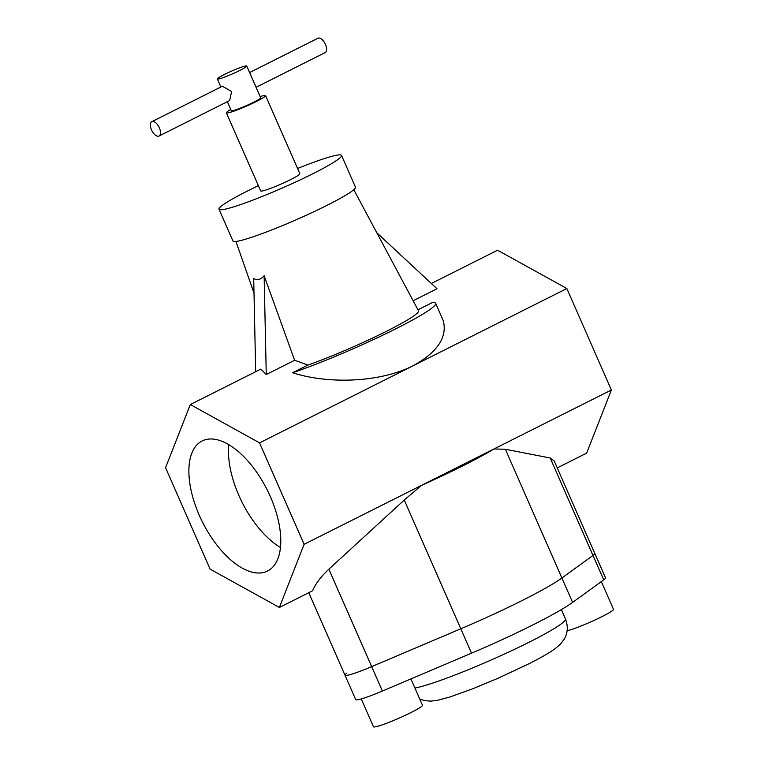 <?xml version="1.0" encoding="UTF-8"?>
<svg xmlns="http://www.w3.org/2000/svg" width="765" height="765" viewBox="0 0 765 765"><rect width="100%" height="100%" fill="white"/><g stroke="black" fill="none" stroke-linecap="round" stroke-linejoin="round"><path stroke-width="1.15" d="M601.328 581.601L613.482 609.294A26.765 2.41 156.3 0 1 602.036 616.609A26.765 2.41 156.3 0 1 567.123 630.752M410.92 678.918L422.471 705.234A26.765 2.41 156.3 0 1 411.025 712.55A26.765 2.41 156.3 0 1 373.463 726.75L361.243 698.933M603.719 579.87L550.226 458.005L554.223 460.989L594.816 553.449A32.12 2.897 156.3 0 1 592.999 555.457A32.12 2.897 156.3 0 0 594.816 553.449L605.526 577.852A32.12 2.897 156.3 0 1 603.719 579.87L572.602 602.409A107.052 9.658 156.3 0 1 471.498 653.186L382.376 691.044A32.12 2.897 156.3 0 1 355.706 699.612L344.986 675.208A32.12 2.897 156.3 0 1 346.803 673.19M572.602 602.409L561.893 578.005L592.999 555.457L561.893 578.005A107.052 9.658 156.3 0 1 460.788 628.782L371.666 666.631A32.12 2.897 156.3 0 1 344.986 675.208L308.773 592.693M199.321 515.371A72.799 36.137 -116.7 0 0 267.511 571.053A72.799 36.137 -116.7 0 0 270.351 496.628A72.799 36.137 -116.7 0 0 202.161 440.946A72.799 36.137 -116.7 0 0 199.321 515.371M228.802 444.656A72.799 36.137 -116.7 0 0 238.9 495.5A72.799 36.137 -116.7 0 0 280.449 547.472M256.084 87.287L325.135 52.603A8.033 3.988 -116.7 0 0 325.45 44.389A8.033 3.988 -116.7 0 0 317.924 38.25L249.62 72.56M246.76 66.039A16.055 1.444 -23.7 0 0 224.221 74.559A16.055 1.444 -23.7 0 0 217.346 78.948A16.055 1.444 -23.7 0 0 239.885 70.428A16.055 1.444 -23.7 0 0 246.76 66.039L260.683 97.767A16.055 1.444 -23.7 0 1 253.817 102.156A16.055 1.444 -23.7 0 1 231.279 110.676L227.339 101.716M159.034 136.027L229.643 100.559L231.613 91.523L222.433 86.216L151.833 121.673A8.033 3.988 -116.7 0 0 151.518 129.887A8.033 3.988 -116.7 0 0 159.034 136.027A8.033 3.988 -116.7 0 0 159.35 127.812A8.033 3.988 -116.7 0 0 151.833 121.673M226.373 112.828L260.664 190.934A21.41 1.932 -23.7 0 0 290.71 179.565A21.41 1.932 -23.7 0 0 299.87 173.722L265.589 95.615A21.41 1.932 156.3 0 1 256.428 101.468A21.41 1.932 156.3 0 1 226.373 112.828A21.41 1.932 156.3 0 1 230.762 109.51M258.36 185.694A66.909 6.034 -23.7 0 0 247.621 190.934A66.909 6.034 -23.7 0 0 219 209.218A66.909 6.034 -23.7 0 0 312.904 173.712A66.909 6.034 -23.7 0 0 341.534 155.429A66.909 6.034 -23.7 0 0 297.575 168.482M219 209.218L232.923 240.946A66.909 6.034 -23.7 0 0 326.837 205.441A66.909 6.034 -23.7 0 0 355.457 187.157L341.534 155.429M557.255 467.893L586.65 453.129L611.388 389.987L566.846 288.539L259.574 442.868L190.303 404.542L260.894 369.093L266.258 374.515L294.621 360.267L264.126 275.725C260.712 279.722 257.231 280.64 253.684 278.489L255.692 371.704M294.621 360.267L307.922 365.058A74.941 6.761 -23.7 0 0 386.459 331.322A74.941 6.761 -23.7 0 0 418.503 310.81L353.793 189.691M307.922 365.058L292.651 372.727A93.674 8.453 -23.7 0 0 377.92 337.508A93.674 8.453 -23.7 0 0 434.424 305.837A93.674 8.453 -23.7 0 0 435.677 303.303A93.674 8.453 -23.7 0 0 432.349 302.558L417.958 309.787M292.651 372.727C325.727 383.714 378.264 383.437 413.205 365.708C437.408 352.244 447.449 337.269 443.308 320.764L435.677 303.303M413.129 300.75L437.006 288.749L376.772 232.703M566.846 288.539L497.575 250.212L431.345 283.48M190.303 404.542L165.565 467.673L210.098 569.131L279.378 607.458L304.107 544.326L259.574 442.868M611.388 389.987L304.107 544.326M550.226 458.005L505.369 449.246L493.951 448.978A107.052 9.658 -23.7 0 1 421.544 485.345L404.264 500.023L328.883 569.179C320.898 576.638 315.467 583.838 312.589 590.771L279.378 607.458M505.369 449.246L561.893 578.005A107.052 9.658 156.3 0 1 460.788 628.782L371.666 666.631A32.12 2.897 156.3 0 1 344.986 675.208M266.258 374.515L264.126 275.725M260.167 96.6A21.41 1.932 156.3 0 1 265.589 95.615M414.936 688.051A85.642 7.727 -23.7 0 0 528.825 642.351A85.642 7.727 -23.7 0 0 565.469 618.952L561.367 609.619M382.376 691.044L328.883 569.179M471.498 653.186L404.264 500.023M419.755 699.038L424.527 700.606L430.561 701.142L437.437 700.329L449.772 697.039L472.942 688.71L498.168 678.201L527.984 664.24C539.861 658.33 548.916 653.128 555.18 648.644L560.439 644.13L564.121 639.33C567.802 633.171 568.252 626.382 565.469 618.952M220.884 86.99L217.346 78.948M235.926 241.434L253.999 293.091"/></g></svg>
